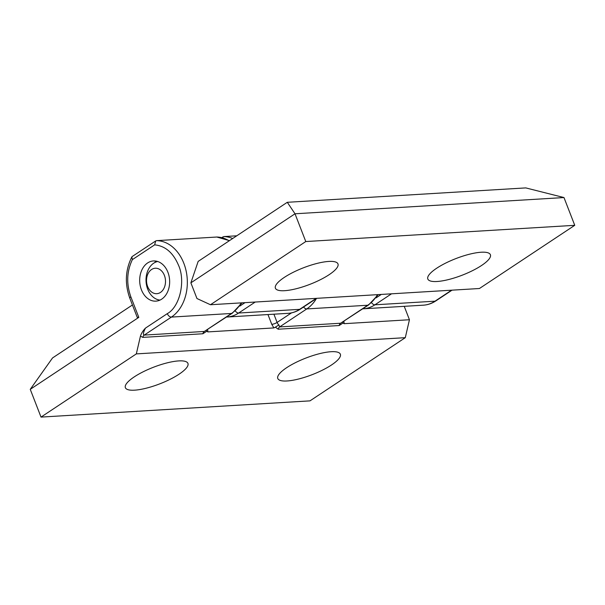 <?xml version="1.0" encoding="UTF-8"?>
<svg xmlns="http://www.w3.org/2000/svg" width="605" height="605" viewBox="0 0 605 605"><rect width="100%" height="100%" fill="white"/><g stroke="black" fill="none" stroke-linecap="round" stroke-linejoin="round"><path stroke-width="0.91" d="M155.712 240.934L132.223 256.512L131.837 256.928L132.359 259.628C126.755 271.411 126.248 283.813 130.846 296.843L138.802 317.36L30.25 389.333L41.019 417.095L309.987 400.865L405.297 337.666L136.329 353.895L140.443 336.108C141.441 333.181 143.113 330.512 145.465 328.114L167.313 313.632C179.791 306.916 185.78 281.053 178.505 265.247C173.181 252.701 165.233 245.902 154.646 244.851L155.712 240.941L156.574 240.646L216.915 237.024M167.91 272.265A20.131 14.966 86.5 0 1 155.886 301.139A20.131 14.966 86.5 0 1 141.434 289.818A20.131 14.966 86.5 0 1 153.458 260.944A20.131 14.966 86.5 0 1 167.91 272.265M179.072 374.185A33.555 8.878 -21.2 0 1 146.244 388.198A33.555 8.878 -21.2 0 1 125.371 387.676A33.555 8.878 -21.2 0 1 134.242 376.892A33.555 8.878 -21.2 0 1 167.078 362.879A33.555 8.878 -21.2 0 1 187.943 363.408A33.555 8.878 -21.2 0 1 179.072 374.185M331.487 364.989A33.555 8.878 -21.2 0 1 298.658 379.002A33.555 8.878 -21.2 0 1 277.786 378.48A33.555 8.878 -21.2 0 1 286.657 367.696A33.555 8.878 -21.2 0 1 319.493 353.683A33.555 8.878 -21.2 0 1 340.358 354.212A33.555 8.878 -21.2 0 1 331.487 364.989M138.802 317.36L137.229 317.338L129.78 298.136A4.023 1.066 158.8 0 1 130.846 296.843M132.434 304.973L52.537 357.948L30.25 389.333M136.329 353.895L41.019 417.095M145.465 328.114C143.256 332.47 142.856 334.792 144.262 335.087L204.331 331.457A4.023 2.995 -93.5 0 0 202.872 333.763L206.706 331.29L207.893 331.903L273.891 327.925L275.404 327.146L278.179 329.218L339.148 325.543L342.982 323.062L344.169 323.683L409.441 319.743L404.238 306.327M275.404 327.146L278.882 324.945L279.646 326.919L340.607 323.236L368.574 304.973A4.023 2.473 -123.5 0 1 367.757 305.238L306.788 308.921A4.023 2.473 -123.5 0 1 303.566 307.015M342.982 323.062L342.763 322.087M206.706 331.29L206.487 330.315M140.443 336.108L142.803 337.386A4.023 2.995 -93.5 0 1 144.262 335.087L171.404 317.088L231.481 313.466L204.331 331.457L232.297 313.201L242.023 302.833M409.441 319.743L405.297 337.666M147.635 286.52A12.75 9.476 86.5 0 1 151.575 269.497A12.75 9.476 86.5 0 1 164.401 275.404A12.75 9.476 86.5 0 1 160.469 292.427A12.75 9.476 86.5 0 1 147.635 286.52M157.678 261.489A19.466 14.467 -93.5 0 0 156.476 261.829L155.954 261.073M155.251 260.982L155.137 262.381A19.466 14.467 86.5 0 1 156.476 261.829M155.137 262.381A19.466 14.467 -93.5 0 0 154.351 262.797A19.466 14.467 86.5 0 0 153.095 263.629A19.466 14.467 -93.5 0 0 152.369 264.211A19.466 14.467 86.5 0 0 151.242 265.3A19.466 14.467 86.5 0 0 147.703 289.175A19.466 14.467 86.5 0 0 160.007 300.095M436.697 268.219A33.555 8.878 -21.2 0 1 469.525 254.206A33.555 8.878 -21.2 0 1 490.398 254.728A33.555 8.878 -21.2 0 1 481.519 265.512A33.555 8.878 -21.2 0 1 448.691 279.525A33.555 8.878 -21.2 0 1 427.818 279.003A33.555 8.878 -21.2 0 1 436.697 268.219M284.282 277.415A33.555 8.878 -21.2 0 1 317.111 263.402A33.555 8.878 -21.2 0 1 337.976 263.924A33.555 8.878 -21.2 0 1 329.105 274.708A33.555 8.878 -21.2 0 1 296.276 288.721A33.555 8.878 -21.2 0 1 275.404 288.199A33.555 8.878 -21.2 0 1 284.282 277.415M525.783 187.905L563.981 197.555L574.75 225.317L305.782 241.546L295.013 213.784L287.292 202.297L525.783 187.905M305.782 241.546L210.464 304.738L196.958 298.522L190.877 282.837L295.013 213.784L563.981 197.555M210.464 304.738L479.432 288.509L574.75 225.317M190.877 282.837L198.16 261.398L287.292 202.297M236.752 235.806L223.812 236.585L222.224 237.712M167.313 313.632A4.023 2.473 56.5 0 0 171.404 317.088A40.27 29.925 -93.5 0 0 183.844 263.326A40.27 29.925 -93.5 0 0 156.574 240.646M343.912 321.331L344.169 323.683M278.179 329.218A4.023 2.995 86.5 0 1 279.646 326.919L306.788 308.921A40.27 29.925 86.5 0 0 316.453 298.469M339.148 325.543A4.023 2.995 86.5 0 1 340.607 323.236L367.757 305.238A40.27 29.925 -93.5 0 0 377.49 294.665M273.906 314.192L277.098 322.427A4.023 1.066 -21.2 0 1 271.766 324.348L267.962 314.555M291.527 312.868L277.098 322.427A4.023 2.473 56.5 0 0 278.882 324.945M273.891 327.925L271.766 324.348M207.628 329.551L207.893 331.903M142.803 337.386L202.872 333.763M232.297 313.201A4.023 2.473 56.5 0 1 231.481 313.466A40.27 29.925 -93.5 0 0 241.213 302.886M229.174 240.835A40.27 29.925 -93.5 0 0 216.643 237.024M154.646 244.851L132.359 259.628M287.995 313.345A40.27 29.925 -93.5 0 0 299.619 309.352A4.023 2.473 56.5 0 0 300.435 309.087C296.571 311.635 292.427 313.057 287.995 313.345L227.034 317.02A40.27 29.925 86.5 0 0 238.65 313.027L299.619 309.352L316.188 298.363M223.812 236.585A40.27 29.925 86.5 0 1 232.698 238.499M239.807 306.092L244.98 302.659M235.285 310.925A4.023 2.473 56.5 0 0 238.65 313.027L255.227 302.039M451.572 290.196L434.995 301.184L374.926 304.807A40.27 29.925 86.5 0 1 363.31 308.8L423.379 305.177A40.27 29.925 86.5 0 0 434.995 301.184A4.023 2.473 -123.5 0 0 435.819 300.919L452.033 290.166M376.083 297.872L381.263 294.438M391.503 293.818L374.926 304.807A4.023 2.473 -123.5 0 1 371.561 302.704M131.837 256.928C125.333 269.943 124.645 283.677 129.78 298.136M368.574 304.973L378.299 294.612M229.454 240.646L216.771 237.016M222.958 236.88L221.838 237.621M226.489 317.05L227.034 317.02M300.435 309.087L316.657 298.333M435.819 300.919C431.955 303.468 427.811 304.89 423.379 305.177M362.773 308.822L363.31 308.8"/></g></svg>
